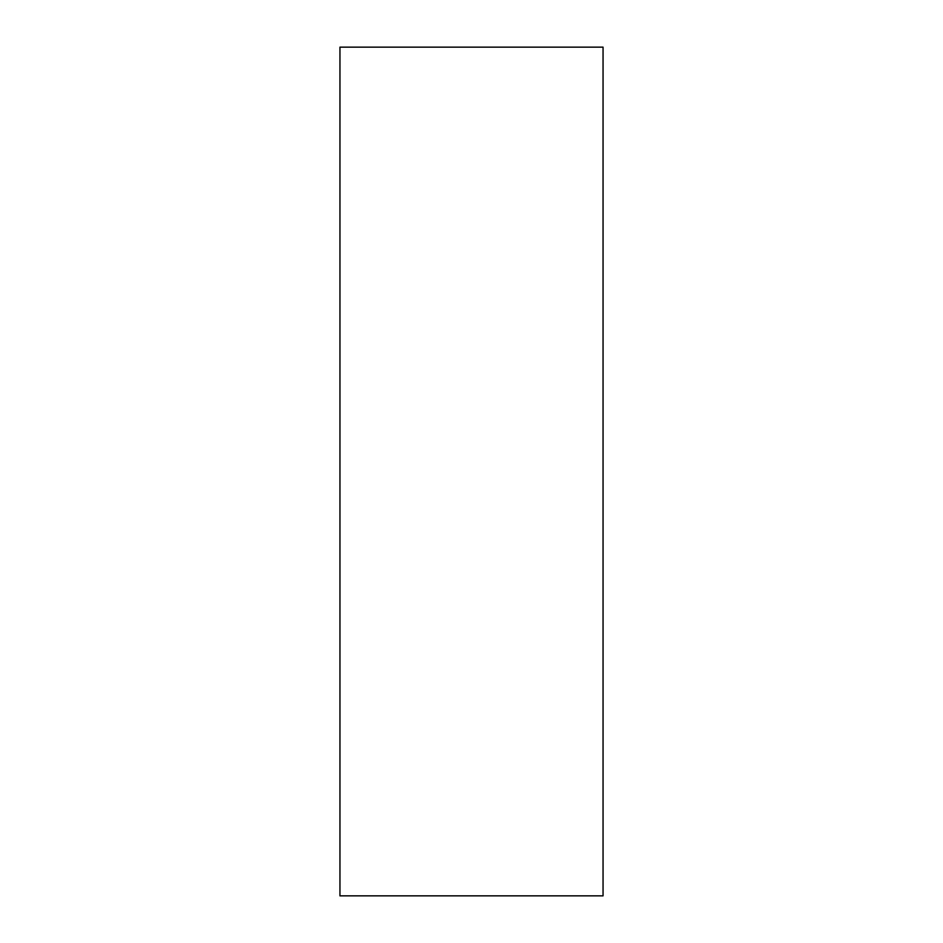<?xml version="1.0" encoding="UTF-8"?>
<svg xmlns="http://www.w3.org/2000/svg" width="943" height="943" viewBox="0 0 943 943"><rect width="100%" height="100%" fill="white"/><g stroke="black" fill="none" stroke-linecap="round" stroke-linejoin="round"><path stroke-width="1.41" d="M603.048 47.15L339.951 47.15L339.951 895.85L603.048 895.85L603.048 47.15"/></g></svg>
